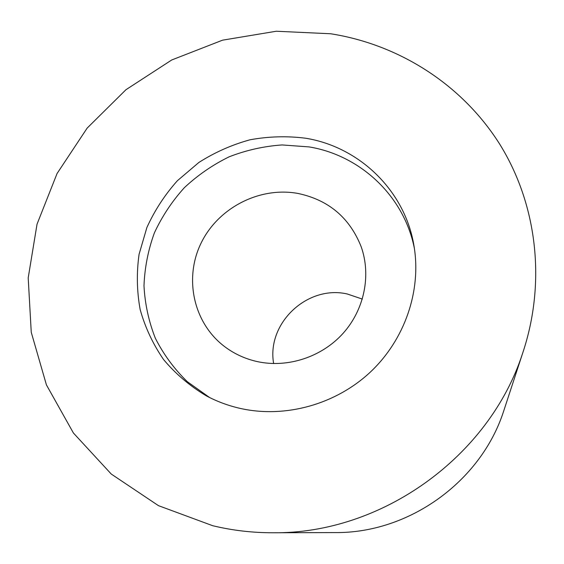 <?xml version="1.0" encoding="UTF-8"?>
<svg xmlns="http://www.w3.org/2000/svg" width="564" height="564" viewBox="0 0 564 564"><rect width="100%" height="100%" fill="white"/><g stroke="black" fill="none" stroke-linecap="round" stroke-linejoin="round"><path stroke-width="0.85" d="M330.673 33.762L276.297 31.239L222.547 40.171L171.724 59.974L125.955 89.711L87.166 128.091L57.056 173.543L37.034 224.183L28.2 277.89L31.253 332.302L46.424 384.888L73.412 433.011L111.284 474.07L158.463 505.654L212.713 525.711C232.297 530.435 252.341 532.783 272.856 532.761C381.504 534.122 489.122 456.854 522.588 353.381C546.678 281.767 536.815 203.484 499.429 143.7C461.613 84.05 398.67 44.464 330.673 33.762M305.625 138.222C287.076 135.875 268.542 136.396 250.028 139.787C231.86 144.772 214.792 152.336 198.845 162.481L177.385 180.72C164.822 194.82 154.656 210.421 146.88 227.525L139.068 254.322C136.474 272.828 136.833 291.243 140.154 309.551C145.167 327.48 152.978 344.146 163.574 359.557C175.644 373.925 189.849 386.002 206.205 395.78C217.062 401.568 228.596 405.819 240.807 408.54C285.553 418.368 335.784 404.444 370.393 372.05C404.896 339.542 421.449 290.862 414.075 246.412C405.29 190.935 359.585 146.943 305.625 138.222M209.625 397.549L187.262 381.645C174.156 368.87 163.518 354.389 155.333 338.21C148.72 321.367 144.934 303.897 143.989 285.814C144.68 267.703 148.142 250.078 154.36 232.939C162.051 216.386 172.048 201.299 184.343 187.692C197.752 175.164 212.698 164.864 229.174 156.799C246.256 150.165 263.903 146.21 282.092 144.941L309.121 146.915C360.488 155.333 404.325 196.307 414.434 248.703M257.797 361.707C245.058 358.944 233.658 353.642 223.584 345.81C192.93 321.861 183.927 277.312 201.426 242.421C218.754 207.432 259.905 186.458 297.996 193.452C328.643 199.952 349.722 217.767 361.235 246.891C371.288 275.436 364.323 309.615 343.116 333.31C321.868 356.956 288.063 368.116 257.797 361.707M273.639 363.554C266.462 323.264 307.345 284.771 347.255 293.978L362.342 299.089M272.856 532.761L335.03 532.578C408.858 533.389 480.683 481.811 503.518 411.565L504.731 407.864M207.115 396.259L206.205 395.78M522.588 353.381L503.518 411.565"/></g></svg>
